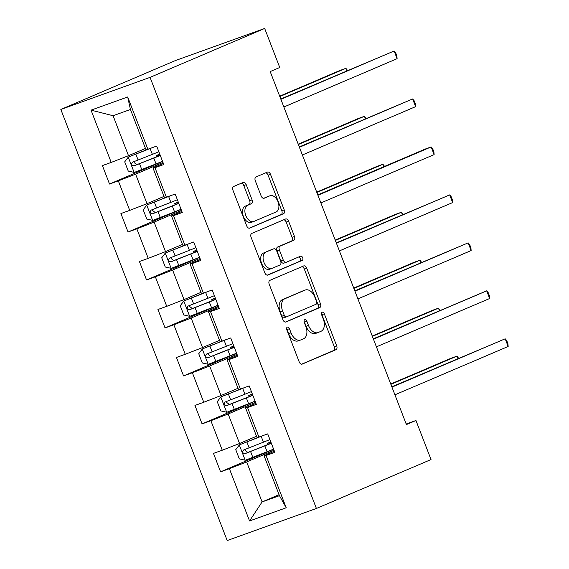 <?xml version="1.0" encoding="UTF-8"?>
<svg xmlns="http://www.w3.org/2000/svg" width="569" height="569" viewBox="0 0 569 569"><rect width="100%" height="100%" fill="white"/><g stroke="black" fill="none" stroke-linecap="round" stroke-linejoin="round"><path stroke-width="0.85" d="M287.309 327.139A2.269 1.423 70.2 0 0 286.812 329.814L299.187 361.877A3.236 2.034 70.2 0 0 302.16 364.124A3.236 2.034 70.2 0 0 302.224 364.096L335.98 349.693A3.236 2.034 70.2 0 0 336.692 345.874L324.316 313.803A2.269 1.423 70.2 0 0 322.239 312.232A2.269 1.423 70.2 0 0 322.189 312.253A2.269 1.423 70.2 0 0 321.691 314.927L323.292 319.074A10.356 6.515 70.2 0 1 321.023 331.293L318.206 332.495A10.356 6.515 70.2 0 1 317.986 332.581A10.356 6.515 70.2 0 1 308.476 325.397L306.876 321.25A2.269 1.423 70.2 0 0 304.799 319.678A2.269 1.423 70.2 0 0 304.749 319.693A2.269 1.423 70.2 0 0 304.251 322.367L305.852 326.521A10.356 6.515 70.2 0 1 303.583 338.74L300.766 339.935A10.356 6.515 70.2 0 1 300.546 340.027A10.356 6.515 70.2 0 1 291.036 332.837L289.436 328.69A2.269 1.423 70.2 0 0 287.359 327.118A2.269 1.423 70.2 0 0 287.309 327.139M246.199 184.655A3.236 2.034 70.2 0 0 243.226 182.407A3.236 2.034 70.2 0 0 243.162 182.436L233.688 186.476A3.236 2.034 70.2 0 0 232.977 190.295L246.718 225.907A3.236 2.034 70.2 0 0 249.691 228.155A3.236 2.034 70.2 0 0 249.763 228.126L283.511 213.724A3.236 2.034 70.2 0 0 284.223 209.904L270.481 174.285A3.236 2.034 70.2 0 0 267.508 172.044A3.236 2.034 70.2 0 0 267.444 172.073L256 176.952A3.236 2.034 70.2 0 0 255.296 180.771L261.171 196.013A3.236 2.034 70.2 0 0 264.144 198.261A3.236 2.034 70.2 0 0 264.215 198.232L269.884 195.807A8.656 5.448 70.2 0 1 270.076 195.736A8.656 5.448 70.2 0 1 278.077 201.888A8.656 5.448 70.2 0 1 276.114 211.96L253.895 221.441A8.656 5.448 70.2 0 1 253.71 221.512A8.656 5.448 70.2 0 1 245.708 215.359A8.656 5.448 70.2 0 1 247.664 205.295L251.37 203.709A3.236 2.034 70.2 0 0 252.081 199.897L246.199 184.655L243.788 185.522A3.236 2.034 70.2 0 0 241.363 183.197M316.407 508.466L431.025 459.546L415.96 420.498L406.408 424.574L270.197 71.58L279.749 67.498L264.677 28.45L150.06 77.37L316.407 508.466L227.187 540.55L60.84 109.454L150.06 77.37M269.912 280.339A3.236 2.034 70.2 0 0 269.201 284.159L282.942 319.778A3.236 2.034 70.2 0 0 285.908 322.018A3.236 2.034 70.2 0 0 285.979 321.99L319.735 307.587A3.236 2.034 70.2 0 0 320.447 303.768L306.705 268.155A3.236 2.034 70.2 0 0 303.732 265.908A3.236 2.034 70.2 0 0 303.661 265.936L269.912 280.339M264.834 272.843L251.085 237.23A3.236 2.034 70.2 0 1 251.797 233.411L285.553 219.001A3.236 2.034 70.2 0 1 285.624 218.973A3.236 2.034 70.2 0 1 288.59 221.22L294.472 236.462A3.236 2.034 70.2 0 1 293.76 240.282L280.076 246.121A3.236 2.034 70.2 0 0 279.365 249.94L283.262 260.054A3.236 2.034 70.2 0 0 286.235 262.295A3.236 2.034 70.2 0 0 286.307 262.273L300.553 256.185A2.269 1.423 70.2 0 1 300.603 256.171A2.269 1.423 70.2 0 1 302.701 257.778A2.269 1.423 70.2 0 1 302.189 260.417L267.871 275.062A3.236 2.034 70.2 0 1 267.8 275.09A3.236 2.034 70.2 0 1 264.834 272.843M162.57 161.397L109.525 184.036L118.331 180.871L129.718 210.388L120.92 213.553L128.039 232.003L136.837 228.838L148.232 258.354L139.426 261.52L146.546 279.969L155.344 276.804L166.738 306.328L157.94 309.493L165.053 327.943L173.858 324.778L185.245 354.295L176.447 357.46L183.567 375.91L192.365 372.745L203.759 402.262L194.954 405.427L202.073 423.877L210.879 420.711L222.266 450.228L213.467 453.393L220.587 471.843L229.385 468.678L249.556 520.955L286.207 507.776L279.457 495.677L264.03 455.705L274.429 451.274M109.525 184.036L102.406 165.586L111.211 162.421L91.04 110.151L127.691 96.972L147.862 149.242L156.66 146.077L163.78 164.526L154.981 167.691L166.368 197.208L175.174 194.043L182.293 212.493L173.488 215.658L184.882 245.175L193.68 242.01L200.8 260.46L191.995 263.625L203.389 293.149L212.187 289.984L219.307 308.434L210.509 311.599L221.896 341.116L230.701 337.95L237.821 356.4L229.015 359.565L240.41 389.082L249.208 385.917L256.327 404.367L247.529 407.532L258.916 437.049L267.714 433.884L274.834 452.334L266.036 455.499L286.207 507.776M163.979 196.412L147.008 203.659L135.614 174.142L162.983 162.464M163.367 163.459L152.976 167.898L164.37 197.415L166.368 197.208M135.614 174.142L118.331 180.871M147.008 203.659L129.718 210.388M154.981 167.691L152.976 167.898M182.493 244.386L165.515 251.626L154.128 222.109L181.49 210.43M181.881 211.433L171.482 215.864L182.877 245.388L184.882 245.175M154.128 222.109L136.837 228.838M165.515 251.626L148.232 258.354M173.488 215.658L171.482 215.864M200.999 292.352L184.022 299.593L172.635 270.076L200.004 258.397M200.388 259.4L189.996 263.831L201.383 293.355L203.389 293.149M172.635 270.076L155.344 276.804M184.022 299.593L166.738 306.328M191.995 263.625L189.996 263.831M219.506 340.319L202.536 347.567L191.141 318.043L218.51 306.364M218.901 307.367L208.503 311.805L219.897 341.322L221.896 341.116M191.141 318.043L173.858 324.778M202.536 347.567L185.245 354.295M210.509 311.599L208.503 311.805M238.02 388.286L221.042 395.533L209.655 366.016L237.024 354.331M237.408 355.333L227.017 359.772L238.404 389.288L240.41 389.082M209.655 366.016L192.365 372.745M221.042 395.533L203.759 402.262M229.015 359.565L227.017 359.772M256.527 436.252L239.549 443.5L228.162 413.983L255.531 402.297M255.915 403.3L245.524 407.738L256.911 437.255L258.916 437.049M228.162 413.983L210.879 420.711M239.549 443.5L222.266 450.228M247.529 407.532L245.524 407.738M279.073 494.681L262.096 501.922L246.669 461.95L274.038 450.271M246.669 461.95L229.385 468.678M279.457 495.677L262.096 501.922L249.556 520.955M266.036 455.499L264.03 455.705M264.677 28.45L175.465 60.534L60.84 109.454M415.96 420.498L406.188 424.012M147.862 149.242L145.856 149.448L130.436 109.476L113.075 115.72L128.494 155.693L145.472 148.445M127.691 96.972L130.436 109.476M113.075 115.72L91.04 110.151M128.494 155.693L111.211 162.421M273.632 449.204L220.587 471.843M255.118 401.237L202.073 423.877M236.612 353.271L183.567 375.91M218.098 305.297L165.053 327.943M199.591 257.33L146.546 279.969M181.084 209.364L128.039 232.003M286.584 328.747A2.269 1.423 70.2 0 1 287.025 329.558L288.625 333.704A10.356 6.515 70.2 0 0 298.135 340.895L300.546 340.027M317.986 332.581L315.575 333.448A10.356 6.515 70.2 0 1 306.065 326.265L304.465 322.111A2.269 1.423 70.2 0 0 304.024 321.307M301.613 364.196L333.569 350.561A3.236 2.034 70.2 0 0 334.28 346.741L321.905 314.671A2.269 1.423 70.2 0 0 321.464 313.86M285.368 322.097L317.324 308.455A3.236 2.034 70.2 0 0 318.035 304.635L304.294 269.023A3.236 2.034 70.2 0 0 301.869 266.705M284.287 315.333A2.269 1.423 70.2 0 0 286.363 316.905A2.269 1.423 70.2 0 0 286.413 316.89L316.044 304.244A2.269 1.423 70.2 0 0 316.535 301.57L314.849 297.196A10.356 6.515 70.2 0 0 305.347 290.005A10.356 6.515 70.2 0 0 305.119 290.098L284.87 298.739A10.356 6.515 70.2 0 0 282.594 310.959L284.287 315.333L281.875 316.2A2.269 1.423 70.2 0 0 283.952 317.772A2.269 1.423 70.2 0 0 284.002 317.751L286.314 316.919M303.163 290.802A10.356 6.515 70.2 0 0 302.936 290.873A10.356 6.515 70.2 0 0 302.708 290.965L305.119 290.098M281.875 316.2L280.183 311.826A10.356 6.515 70.2 0 1 282.459 299.607L302.708 290.965M286.164 262.323L283.895 263.141A3.236 2.034 70.2 0 1 283.824 263.163A3.236 2.034 70.2 0 1 280.851 260.922L276.954 250.808A3.236 2.034 70.2 0 1 277.665 246.989L291.349 241.149A3.236 2.034 70.2 0 0 292.061 237.33L286.179 222.088A3.236 2.034 70.2 0 0 283.76 219.769M267.252 275.161L299.778 261.278A2.269 1.423 70.2 0 0 300.396 259.002A2.269 1.423 70.2 0 0 298.668 256.996M265.872 252.188A8.656 5.448 70.2 0 0 263.909 262.252A8.656 5.448 70.2 0 0 271.911 268.404A8.656 5.448 70.2 0 0 272.103 268.333L279.927 264.99A3.236 2.034 70.2 0 0 280.638 261.171L276.74 251.064A3.236 2.034 70.2 0 0 273.767 248.817A3.236 2.034 70.2 0 0 273.696 248.845L263.461 253.056A8.656 5.448 70.2 0 0 261.498 263.12A8.656 5.448 70.2 0 0 269.5 269.272A8.656 5.448 70.2 0 0 269.692 269.201M271.427 249.663A3.236 2.034 70.2 0 0 271.356 249.684A3.236 2.034 70.2 0 0 271.285 249.713L273.696 248.845M263.461 253.056L271.285 249.713M251.484 222.308A8.656 5.448 70.2 0 1 251.299 222.379A8.656 5.448 70.2 0 1 243.297 216.227A8.656 5.448 70.2 0 1 245.253 206.163L248.959 204.577A3.236 2.034 70.2 0 0 249.67 200.757L243.788 185.522M267.85 196.54A8.656 5.448 70.2 0 0 267.665 196.604A8.656 5.448 70.2 0 0 267.473 196.675L269.884 195.807M263.596 198.332L267.473 196.675M249.144 228.226L281.1 214.591A3.236 2.034 70.2 0 0 281.811 210.772L268.07 175.152A3.236 2.034 70.2 0 0 265.645 172.834M260.332 436.544A20.939 0.597 -21.1 0 1 259.912 436.708L239.4 444.858L235.758 449.666L239.321 458.891L245.331 460.229L267.103 451.722A25.221 0.718 -21.1 0 0 273.589 449.112M239.4 444.858L261.171 436.345A25.221 0.718 -21.1 0 0 263.909 435.257M269.912 439.581A25.221 0.718 158.9 0 1 263.426 442.191L243.696 449.944C241.996 451.978 242.472 453.209 245.118 453.635L264.848 445.876A25.221 0.718 -21.1 0 0 271.335 443.265M271.278 443.123A20.939 0.597 158.9 0 1 263.589 446.238L247.864 452.462L245.104 450.342M270.972 442.312L267.266 443.457L270.78 441.821M457.91 358.577L456.971 356.137L450.94 358.306L390.747 383.997M458.621 358.271L456.971 356.137L390.882 384.345M391.956 387.126L505.194 338.797L508.16 346.485L394.922 394.815M391.821 386.778L505.194 338.797L506.759 340.696L507.946 343.768L508.16 346.485M241.818 388.577A20.939 0.597 -21.1 0 1 241.405 388.741L220.886 396.885L217.251 401.7L220.808 410.918L226.818 412.262L248.596 403.755A25.221 0.718 -21.1 0 0 255.083 401.145M220.886 396.885L242.664 388.378A25.221 0.718 -21.1 0 0 245.403 387.29M251.406 391.607A25.221 0.718 158.9 0 1 244.919 394.217L225.182 401.977C223.489 404.011 223.966 405.242 226.611 405.669L246.341 397.909A25.221 0.718 -21.1 0 0 252.828 395.299M252.771 395.149A20.939 0.597 158.9 0 1 245.083 398.272L229.357 404.495L226.59 402.375M252.458 394.345L248.76 395.491L252.273 393.855M439.396 310.61L438.457 308.17L432.433 310.34L372.24 336.03M440.114 310.304L438.457 308.17L372.375 336.379M223.311 340.603A20.939 0.597 -21.1 0 1 222.892 340.774L202.379 348.918L198.737 353.726L202.301 362.951L208.311 364.295L230.089 355.781A25.221 0.718 -21.1 0 0 236.576 353.171M202.379 348.918L224.15 340.411A25.221 0.718 -21.1 0 0 226.889 339.316M232.899 343.64A25.221 0.718 158.9 0 1 226.405 346.251L206.675 354.01C204.982 356.038 205.452 357.268 208.098 357.702L227.835 349.942A25.221 0.718 -21.1 0 0 234.321 347.332M234.264 347.182A20.939 0.597 158.9 0 1 226.576 350.305L210.85 356.528L208.083 354.409M233.951 346.372L230.253 347.517L233.759 345.888M420.889 262.636L419.95 260.204L413.919 262.373L353.733 288.063M421.601 262.33L419.95 260.204L353.868 288.412M373.449 339.16L486.68 290.83L489.646 298.519L376.415 346.848M373.314 338.811L486.68 290.83L488.245 292.729L489.432 295.802L489.646 298.519M354.942 291.193L468.173 242.863L471.139 250.552L357.908 298.881M354.807 290.844L468.173 242.863L469.738 244.762L470.926 247.835L471.139 250.552M204.804 292.637A20.939 0.597 -21.1 0 1 204.385 292.8L183.865 300.951L180.231 305.759L183.794 314.984L189.804 316.328L211.576 307.815A25.221 0.718 -21.1 0 0 218.062 305.204M183.865 300.951L205.644 292.445A25.221 0.718 -21.1 0 0 208.382 291.349M214.385 295.674A25.221 0.718 158.9 0 1 207.898 298.284L188.168 306.044C186.468 308.071 186.945 309.301 189.591 309.735L209.321 301.975A25.221 0.718 -21.1 0 0 215.807 299.365M215.751 299.216A20.939 0.597 158.9 0 1 208.062 302.338L192.336 308.562L189.577 306.442M215.438 298.405L211.739 299.55L215.253 297.921M402.383 214.669L401.437 212.237L395.412 214.406L335.219 240.09M403.094 214.364L401.437 212.237L335.354 240.438M186.291 244.67A20.939 0.597 -21.1 0 1 185.878 244.834L165.359 252.985L161.724 257.793L165.28 267.017L171.29 268.355L193.069 259.848A25.221 0.718 -21.1 0 0 199.555 257.238M165.359 252.985L187.137 244.471A25.221 0.718 -21.1 0 0 189.875 243.383M195.878 247.707A25.221 0.718 158.9 0 1 189.392 250.317L169.654 258.077C167.962 260.104 168.438 261.335 171.084 261.761L190.814 254.009A25.221 0.718 -21.1 0 0 197.301 251.398M197.244 251.249A20.939 0.597 158.9 0 1 189.555 254.364L173.83 260.588L171.063 258.475M196.931 250.438L193.232 251.583L196.746 249.955M383.869 166.703L382.93 164.27L376.906 166.433L316.713 192.123M384.587 166.397L382.93 164.27L316.848 192.471M167.784 196.703A20.939 0.597 -21.1 0 1 167.364 196.867L146.852 205.018L143.21 209.826L146.774 219.051L152.784 220.388L174.555 211.881A25.221 0.718 -21.1 0 0 181.049 209.271M146.852 205.018L168.623 196.504A25.221 0.718 -21.1 0 0 171.361 195.416M177.364 199.74A25.221 0.718 158.9 0 1 170.878 202.351L151.148 210.103C149.448 212.137 149.924 213.368 152.57 213.795L172.3 206.035A25.221 0.718 -21.1 0 0 178.794 203.425M178.737 203.282A20.939 0.597 158.9 0 1 171.049 206.398L155.323 212.621L152.556 210.502M178.424 202.472L174.726 203.617L178.232 201.981M365.362 118.736L364.423 116.296L358.392 118.466L298.206 144.156M366.073 118.43L364.423 116.296L298.334 144.505M336.428 243.226L449.666 194.897L452.632 202.585L339.394 250.908M336.293 242.878L449.666 194.897L451.231 196.789L452.419 199.868L452.632 202.585M317.922 195.252L431.153 146.93L434.119 154.612L320.888 202.941M317.787 194.904L425.128 149.092L431.153 146.93L432.717 148.822L433.905 151.902L434.119 154.612M299.408 147.286L412.646 98.956L415.612 106.645L302.381 154.974M299.28 146.937L412.646 98.956L414.211 100.855L415.398 103.928L415.612 106.645M280.901 99.319L394.139 50.99L397.105 58.678L283.867 107.008M280.766 98.97L394.139 50.99L395.704 52.889L396.885 55.961L397.105 58.678M149.27 148.737A20.939 0.597 -21.1 0 1 148.858 148.9L128.338 157.044L124.703 161.859L128.26 171.084L134.27 172.421L156.048 163.915A25.221 0.718 -21.1 0 0 162.535 161.304M128.338 157.044L150.116 148.537A25.221 0.718 -21.1 0 0 152.855 147.449M158.858 151.767A25.221 0.718 158.9 0 1 152.371 154.377L132.641 162.137C130.941 164.171 131.418 165.401 134.064 165.828L153.794 158.068A25.221 0.718 -21.1 0 0 160.28 155.458M160.223 155.309A20.939 0.597 158.9 0 1 152.535 158.431L136.809 164.654L134.049 162.535M159.91 154.505L156.212 155.65L159.725 154.014M346.848 70.769L345.909 68.33L339.885 70.499L279.692 96.189M347.567 70.464L345.909 68.33L279.827 96.538M288.625 333.704L291.036 332.837M304.465 322.111L306.876 321.25M306.065 326.265L308.476 325.397M321.905 314.671L324.316 313.803M334.28 346.741L336.692 345.874M333.569 350.561L335.98 349.693M287.025 329.558L289.436 328.69M304.294 269.023L306.705 268.155M318.035 304.635L320.447 303.768M317.324 308.455L319.735 307.587M282.459 299.607L284.87 298.739M280.183 311.826L282.594 310.959M286.179 222.088L288.59 221.22M292.061 237.33L294.472 236.462M291.349 241.149L293.76 240.282M277.665 246.989L280.076 246.121M276.954 250.808L279.365 249.94M280.851 260.922L283.262 260.054M299.778 261.278L302.189 260.417M249.67 200.757L252.081 199.897M248.959 204.577L251.37 203.709M245.253 206.163L247.664 205.295M268.07 175.152L270.481 174.285M281.811 210.772L284.223 209.904M281.1 214.591L283.511 213.724M239.307 444.972L245.175 460.193M264.848 445.876L267.103 451.722M269.77 443.749L269.414 442.838M261.171 436.345L263.426 442.191M250.58 451.537L252.835 457.376M246.903 441.999L249.158 447.846M247.864 452.462L245.118 453.635M220.793 397.006L226.668 412.226M246.341 397.909L248.596 403.755M251.256 395.782L250.908 394.872M242.664 388.378L244.919 394.217M232.074 403.563L234.328 409.41M228.397 394.033L230.651 399.879M229.357 404.495L226.611 405.669M202.287 349.039L208.162 364.26M227.835 349.942L230.089 355.781M232.749 347.808L232.401 346.905M224.15 340.411L226.405 346.251M213.56 355.597L215.815 361.443M209.883 346.066L212.137 351.905M210.85 356.528L208.098 357.702M183.78 301.072L189.648 316.293M209.321 301.975L211.576 307.815M214.243 299.842L213.887 298.938M205.644 292.445L207.898 298.284M195.053 307.63L197.308 313.469M191.376 298.099L193.631 303.938M192.336 308.562L189.591 309.735M165.266 253.105L171.141 268.326M190.814 254.009L193.069 259.848M195.729 251.875L195.38 250.965M187.137 244.471L189.392 250.317M176.546 259.663L178.801 265.503M172.862 250.132L175.117 255.972M173.83 260.588L171.084 261.761M146.759 205.139L152.634 220.359M172.3 206.035L174.555 211.881M177.222 203.908L176.874 202.998M168.623 196.504L170.878 202.351M158.033 211.696L160.287 217.536M154.355 202.159L156.61 208.005M155.323 212.621L152.57 213.795M128.245 157.165L134.12 172.386M153.794 158.068L156.048 163.915M158.715 155.942L158.36 155.031M150.116 148.537L152.371 154.377M139.526 163.723L141.781 169.569M135.849 154.192L138.103 160.038M136.809 164.654L134.064 165.828M283.952 317.772L286.363 316.905M302.936 290.873L305.347 290.005M283.824 263.163L286.235 262.295M269.5 269.272L271.911 268.404M271.356 249.684L273.767 248.817M251.299 222.379L253.71 221.512M267.665 196.604L270.076 195.736M267.266 443.457L267.707 444.588M248.76 395.491L249.201 396.621M230.253 347.517L230.687 348.655M211.739 299.55L212.18 300.688M193.232 251.583L193.673 252.721M174.726 203.617L175.16 204.748M156.212 155.65L156.653 156.781"/></g></svg>

